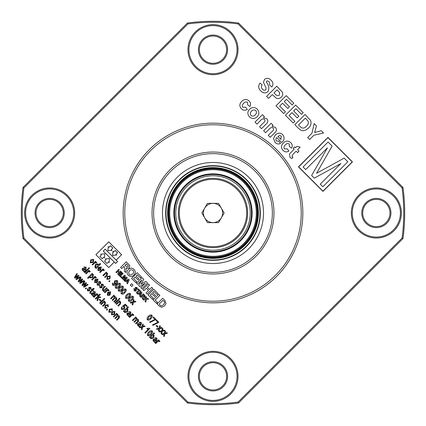 <?xml version="1.0" encoding="UTF-8"?>
<svg xmlns="http://www.w3.org/2000/svg" width="426" height="426" viewBox="0 0 426 426"><rect width="100%" height="100%" fill="white"/><g stroke="black" fill="none" stroke-linecap="round" stroke-linejoin="round"><path stroke-width="0.64" d="M257.837 205.88L258.294 216.094M257.15 223.581L253.672 233.171M249.737 239.673L242.857 247.197M235.754 252.288L227.473 256.031M228.006 255.845A8.019 8.019 0 0 1 232.687 253.907L232.958 253.774M220.12 257.837L213 258.401L207.089 258.012M202.419 257.15L199.384 256.308L192.004 253.252L189.266 251.702M185.379 249.029L178.803 242.857M173.712 235.754L169.969 227.473M168.163 220.12L167.78 216.994L167.988 207.089M168.85 202.419L169.692 199.384L172.748 192.004L174.298 189.266M176.263 186.327L178.201 183.846L183.846 178.201L186.327 176.263M189.266 174.298L192.004 172.748L201.642 169.042M205.88 168.163L216.094 167.706M215.535 167.674A8.019 8.019 0 0 1 210.465 167.674L210.162 167.69M223.581 168.85L226.616 169.692L233.996 172.748L236.734 174.298L233.996 172.748M239.673 176.263L242.154 178.201L247.799 183.846L249.737 186.327M251.702 189.266L256.021 198.505M216.994 258.22L218.911 258.012M205.88 257.837L205.3 257.741L205.88 257.837M258.22 209.006L258.012 207.089M258.22 216.994L258.012 218.911M251.702 236.734L253.252 233.996L251.702 236.734M256.851 224.758L257.027 224.081M248.204 241.664L249.018 240.631M242.154 247.799L240.083 249.434M240.647 249.008L241.627 248.236M223.586 257.144L224.768 256.846M225.604 256.612L223.581 257.15M199.384 256.308L201.232 256.846M183.846 247.799L185.326 248.986M176.263 239.673L178.201 242.154L176.263 239.673M169.042 224.353L169.154 224.768M169.388 225.604L168.85 223.581M167.78 216.994L167.988 218.911M168.163 205.88L168.259 205.3L168.163 205.88M169.692 199.384L169.154 201.232M178.201 183.846L177.541 184.65M201.205 169.159L199.592 169.628M202.419 168.85L202.994 168.717L202.419 168.85M209.006 167.78L207.089 167.988M216.994 167.78L218.911 167.988M224.758 169.149L224.081 168.973M236.734 174.298L237.234 174.612L236.734 174.298M248.992 185.331L247.953 184.027M257.15 202.419L256.958 201.642M213 258.401A45.401 45.401 0 0 0 252.314 190.3A45.401 45.401 0 0 0 173.686 190.3A45.401 45.401 0 0 0 213 258.401A45.401 45.401 0 0 0 252.314 190.3A45.401 45.401 0 0 0 173.686 190.3A45.401 45.401 0 0 0 213 258.401M327.951 137.385L298.461 166.875L322.961 191.38L352.451 161.885L327.951 137.385M119.594 275.957L121.399 277.763L121.889 277.267L120.675 276.053L123.098 273.63L122.512 273.045L119.594 275.957M164.596 305.905L166.049 303.504L164.825 300.367L162.737 298.28L157.082 303.935L159.223 306.076L161.736 307.327L164.596 305.905M153.062 299.915L156.55 303.403L157.503 302.444L155.155 300.096L159.851 295.394L158.717 294.26L153.062 299.915M129.275 267.997L129.797 265.627L126.245 261.788L120.59 267.443L121.724 268.577L124.088 266.218L124.711 269.099L124.301 271.154L125.665 272.518L126.203 268.082L127.023 268.524L129.275 267.997M133.86 275.074C135.67 273.279 135.734 271.389 134.046 269.402C132.182 267.693 130.287 267.768 128.359 269.621C126.602 271.09 126.554 272.97 128.221 275.26C130.351 276.927 132.23 276.863 133.86 275.074M144.877 297.05L145.149 295.825L143.317 293.849L140.399 296.762L140.985 297.348L142.204 296.134L142.311 298.674L143.019 299.382L143.296 297.092L144.877 297.05M140 295.042L139.59 295.953L140.234 296.597L141.98 292.513L141.357 291.89L137.305 293.668L137.933 294.297L138.833 293.876L140 295.042M127.283 282.326L126.873 283.237L127.518 283.881L129.264 279.797L128.641 279.174L124.589 280.952L125.217 281.581L126.117 281.16L127.283 282.326M117.592 261.532L116.191 260.132L121.634 254.695L108.758 241.819L95.887 254.695L108.758 267.565L114.259 262.065L115.659 263.46L117.592 261.532M112.778 297.199L111.069 298.908L110.6 298.44L113.896 295.138L114.312 295.548L113.843 296.017L115.185 296.304L115.382 297.63L116.777 297.902L116.506 299.835L114.253 302.093L113.779 301.619L115.856 299.542L116.202 298.264L114.578 298.583L112.661 300.5L112.187 300.026L114.333 297.886L114.615 296.682L112.778 297.199M119.967 298.732L119.317 299.382L118.849 298.908L119.498 298.259L119.967 298.732M118.732 299.968L115.43 303.269L114.956 302.795L118.258 299.499L118.732 299.968M118.412 302.646L116.607 304.446L116.138 303.978L119.434 300.676L119.85 301.086L119.376 301.56L120.76 301.88L120.34 304.137L118.316 306.156L117.848 305.687L119.85 303.679L120.191 302.258L118.412 302.646M124.339 309.09L121.49 309.446L121.618 306.981L122.15 307.396L121.958 308.972L123.844 308.642L124.094 306.864L122.997 306.661L122.592 306.124L125.271 304.153L127.097 305.98L126.565 306.512L125.137 305.08L123.844 306.028L124.696 306.523L124.339 309.09M124.536 312.492L124.296 311.257L123.854 311.694L123.386 311.225L127.922 306.688L128.455 307.215L126.82 308.85L127.992 309.116L127.417 311.907L124.536 312.492M131.341 315.762L129.632 317.471L129.158 316.997L132.459 313.701L132.933 314.17L132.406 314.697L133.546 314.67L133.817 315.288L133.168 315.586L132.097 315.171L131.341 315.762M134.584 318.999L132.875 320.709L132.401 320.24L135.702 316.939L136.112 317.354L135.649 317.817L136.986 318.11L137.183 319.436L138.583 319.702L138.312 321.641L136.054 323.893L135.585 323.419L137.662 321.342L138.003 320.07L136.379 320.384L134.462 322.301L133.993 321.832L136.134 319.686L136.421 318.483L134.584 318.999M139.18 327.019L138.706 326.545L139.041 325.97L137.523 325.48L137.513 323.616L139.627 323.696L140.708 324.303L141.166 323.6L140.804 322.865L139.472 322.716L139.057 322.184L141.341 322.461L141.176 324.782L139.18 327.019M150.639 338.595L150.399 337.36L149.963 337.802L149.489 337.328L154.026 332.791L154.558 333.324L152.923 334.953L154.095 335.219L153.52 338.01L150.639 338.595M95.759 295.596L94.05 297.311L93.576 296.837L96.878 293.535L97.346 294.009L96.824 294.536L97.964 294.504L98.23 295.127L97.586 295.426L96.516 295.01L95.759 295.596M97.123 297.769L95.818 299.079L95.344 298.605L99.881 294.068L100.355 294.542L97.847 297.05L100.163 296.821L100.754 297.412L98.523 297.63L97.554 300.815L97.027 300.287L97.815 297.699L97.123 297.769M101.063 300.548L100.531 301.081L99.114 299.664L99.647 299.137L101.063 300.548M104.716 298.898L104.066 299.547L103.593 299.079L104.242 298.429L104.716 298.898M103.475 300.138L100.179 303.434L99.705 302.966L103.007 299.664L103.475 300.138M103.156 302.817L101.356 304.617L100.882 304.143L104.184 300.847L104.599 301.257L104.125 301.73L105.51 302.05L105.084 304.302L103.065 306.326L102.591 305.852L104.599 303.85L104.94 302.423L103.156 302.817M105.728 305.666L105.222 307.657L106.718 307.503L107.128 308.035L104.753 308.131L105.249 305.202L108.183 304.723L108.193 306.853L107.661 306.443L107.714 305.197L105.728 305.666M107.602 309.564L106.953 310.213L106.484 309.745L107.128 309.095L107.602 309.564M85.477 283.668L82.447 285.702L81.914 285.175L84.385 281.043L84.87 281.527L82.884 284.728L85.983 282.64L86.505 283.162L84.47 286.203L87.612 284.27L88.097 284.76L84.013 287.268L83.448 286.703L85.477 283.668M81.701 279.898L78.672 281.932L78.144 281.405L80.615 277.273L81.1 277.757L79.108 280.958L82.213 278.87L82.729 279.392L80.7 282.427L83.842 280.5L84.327 280.984L80.237 283.498L79.673 282.933L81.701 279.898M77.931 276.123L74.901 278.162L74.374 277.635L76.84 273.503L77.324 273.987L75.338 277.188L78.437 275.1L78.959 275.622L76.93 278.657L80.067 276.73L80.557 277.214L76.467 279.728L75.903 279.163L77.931 276.123M157.444 341.865L155.735 343.574L155.266 343.106L158.563 339.804L159.036 340.273L158.509 340.8L159.649 340.773L159.92 341.396L159.271 341.689L158.206 341.274L157.444 341.865M86.387 288.354L85.738 288.998L85.269 288.53L85.919 287.88L86.387 288.354M89.63 290.883L87.452 290.83L87.389 288.647L87.921 289.057L87.958 290.394L89.082 290.489L88.864 287.289L90.85 287.396L90.983 289.414L90.456 288.998L90.397 287.88L89.401 287.694L89.63 290.883M90.312 292.524L90.631 293.067L90.216 293.594L89.87 293.248L90.221 291.592L92.107 289.707L91.75 289.355L92.224 288.881L92.575 289.238L93.4 288.413L94.226 288.53L93.049 289.707L93.518 290.181L93.049 290.649L92.575 290.181L90.312 292.524M93.108 296.368L92.634 295.894L92.969 295.319L91.452 294.829L91.441 292.966L93.555 293.045L94.636 293.658L95.094 292.95L94.732 292.215L93.4 292.066L92.99 291.533L95.27 291.81L95.104 294.132L93.108 296.368M98.63 267.981L98.321 269.919L99.689 269.983L100.099 270.515L97.847 270.388L98.246 267.421L101.271 266.974L100.69 270.041L98.63 267.981M109.94 281.064L109.29 281.708L108.822 281.24L109.471 280.59L109.94 281.064M116.346 283.966C115.26 285.377 114.003 285.755 112.57 285.106L112.65 282.949L113.183 283.359L113.082 284.68L115.691 283.775L114.237 283.471L114.605 280.878L117.283 280.51C117.933 281.82 117.619 282.97 116.346 283.966M121.99 289.872C120.968 291.203 119.791 291.576 118.455 290.99C117.869 289.643 118.242 288.466 119.573 287.459C120.595 286.128 121.772 285.755 123.114 286.341L123.471 287.651L121.99 289.872M129.238 297.124C128.221 298.45 127.039 298.823 125.702 298.237C125.116 296.89 125.489 295.713 126.82 294.707C127.843 293.376 129.019 293.003 130.361 293.589L130.718 294.904L129.238 297.124M132.656 302.598L130.691 303.11L130.154 302.572L132.848 301.869L133.514 299.329L134.052 299.867L133.583 301.677L135.388 301.209L135.926 301.746L133.391 302.407L132.688 305.107L132.145 304.563L132.656 302.598M150.863 318.749C149.845 320.075 148.663 320.448 147.327 319.862C146.741 318.515 147.119 317.338 148.445 316.332C149.467 315.006 150.644 314.633 151.986 315.213L152.343 316.529L150.863 318.749M93.922 278.343L92.213 280.052L91.739 279.578L95.041 276.282L95.515 276.751L94.987 277.278L96.127 277.251L96.398 277.874L95.749 278.167L94.684 277.752L93.922 278.343M89.694 276.799L88.086 278.402L87.618 277.933L92.154 273.391L92.564 273.806L92.091 274.28L93.411 274.536L92.889 277.374L89.977 277.933L89.694 276.799M164.127 334.064L162.162 334.58L161.619 334.037L164.314 333.334L164.979 330.794L165.517 331.337L165.048 333.143L166.854 332.674L167.397 333.212L164.857 333.877L164.154 336.572L163.611 336.029L164.127 334.064M266.836 118.763C268.332 120.664 268.108 122.427 266.17 124.051L261.559 128.668L259.594 126.703L263.422 122.874C264.855 121.911 265.254 120.766 264.626 119.429C262.991 118.561 261.575 118.982 260.377 120.691L256.979 124.088L255.014 122.124L262.475 114.663L264.44 116.628L263.364 117.704L266.836 118.763M257.192 116.804C254.652 119.024 252.096 119.051 249.524 116.894C247.25 114.259 247.304 111.671 249.684 109.125C252.219 106.979 254.737 106.99 257.235 109.157C259.418 111.713 259.407 114.259 257.192 116.804M283.343 143.003C285.729 140.655 288.173 140.521 290.692 142.614C292.364 144.265 292.646 146.113 291.533 148.168L289.307 146.469L289.233 144.041C287.832 143.173 286.56 143.445 285.425 144.851C283.897 146.049 283.567 147.407 284.435 148.924L287.209 148.823L288.913 151.049C286.746 152.354 284.76 152.114 282.955 150.325C280.883 147.817 281.011 145.378 283.343 143.003M300.17 147.119L297.55 149.739L298.993 151.177L297.55 152.62L296.113 151.177L292.907 154.388L291.959 156.454L292.96 157.077L291.789 158.642L289.952 157.322L289.494 153.999L294.148 149.217L293.232 148.301L294.67 146.858L295.585 147.774L297.028 146.336L300.17 147.119M267.874 91.723C265.302 93.544 262.906 93.23 260.68 90.791C258.247 88.384 258.028 85.812 260.03 83.075L262.123 84.907C261.069 86.414 261.175 87.825 262.437 89.146C263.476 90.323 264.631 90.536 265.888 89.779L265.994 87.767L263.449 82.33L264.541 79.353C266.841 77.745 268.992 78.022 271 80.168C273.295 82.293 273.567 84.572 271.809 87L269.717 85.168L269.323 81.893L267.581 80.881L266.639 81.18L266.335 82.09C268.982 85.312 269.493 88.523 267.874 91.723M115.499 315.336L113.79 317.05L113.316 316.577L116.617 313.275L117.028 313.69L116.564 314.154L117.906 314.447L118.103 315.772L119.498 316.039L119.227 317.977L116.969 320.23L116.5 319.761L118.577 317.684L118.923 316.406L117.294 316.726L115.382 318.637L114.908 318.169L117.049 316.028L117.336 314.819L115.499 315.336M114.472 314.361L111.463 314.841L111.905 311.864L114.882 311.422L114.472 314.361M285.42 111.868L283.721 113.572L276 105.85L286.208 95.642L293.802 103.23L292.098 104.934L286.469 99.306L284.243 101.532L289.478 106.766L287.779 108.465L282.544 103.23L279.664 106.111L285.42 111.868M294.845 121.293L293.147 122.997L285.42 115.276L295.633 105.062L303.221 112.656L301.523 114.354L295.894 108.731L293.668 110.952L298.903 116.191L297.204 117.89L291.964 112.656L289.089 115.537L294.845 121.293M298.701 128.551L294.845 124.696L305.053 114.487L310.538 120.361C311.603 123.38 310.879 125.989 308.36 128.199L305.879 130.058L302.987 130.777L300.729 130.148L298.701 128.551M276.522 276.522A89.833 89.833 0 0 0 236.249 126.229A89.833 89.833 0 0 0 126.229 236.249A89.833 89.833 0 0 0 276.522 276.522M23.92 187.919A190.736 190.736 0 0 0 23.92 238.081L187.919 402.08A190.736 190.736 0 0 0 238.081 402.08L402.08 238.081A190.736 190.736 0 0 0 402.08 187.919L238.081 23.92A190.736 190.736 0 0 0 187.919 23.92L23.92 187.919L23.009 187.472L187.472 23.009A191.7 191.7 0 0 1 238.528 23.009L402.991 187.472A191.7 191.7 0 0 1 402.991 238.528L238.528 402.991A191.7 191.7 0 0 1 187.472 402.991L23.009 238.528A191.7 191.7 0 0 1 23.009 187.472M67.351 230.695A25.027 25.027 0 0 1 25.485 219.475A25.027 25.027 0 0 1 56.136 188.83A25.027 25.027 0 0 1 67.351 230.695M230.695 67.351A25.027 25.027 0 0 1 188.83 56.136A25.027 25.027 0 0 1 219.475 25.485A25.027 25.027 0 0 1 230.695 67.351M230.695 394.039A25.027 25.027 0 0 1 188.83 382.82A25.027 25.027 0 0 1 219.475 352.169A25.027 25.027 0 0 1 230.695 394.039M394.039 230.695A25.027 25.027 0 0 1 352.169 219.475A25.027 25.027 0 0 1 382.82 188.83A25.027 25.027 0 0 1 394.039 230.695M93.299 262.347L90.291 262.826L90.733 259.849L93.709 259.407L93.299 262.347M272.336 94.593L268.54 98.39L266.575 96.425L276.783 86.217L282.316 92.059C283.168 93.949 282.843 95.632 281.341 97.107C279.733 98.683 277.944 98.96 275.963 97.927L272.336 94.593M109.796 309.729L109.29 311.725L110.781 311.571L111.197 312.098L108.816 312.194L109.312 309.265L112.251 308.791L112.256 310.921L111.724 310.506L111.777 309.265L109.796 309.729M276.74 137.566C275.675 138.684 275.606 139.834 276.527 141.017L278.833 141.23L280.537 143.455C278.498 144.377 276.687 144.047 275.095 142.465L273.497 138.349L275.313 135.069C277.661 132.752 280.1 132.582 282.635 134.557C284.824 137.39 284.52 140.053 281.714 142.54L276.74 137.566M275.473 127.401C276.969 129.307 276.751 131.07 274.813 132.694L270.196 137.305L268.231 135.34L272.06 131.512C273.492 130.553 273.891 129.403 273.263 128.066C271.628 127.198 270.212 127.619 269.014 129.328L265.616 132.726L263.651 130.761L271.112 123.3L273.077 125.265L272.001 126.341L275.473 127.401M313.919 135.202L309.638 139.488L307.673 137.523L311.97 133.226L314.154 123.583L316.449 125.883L314.654 132.502L321.279 130.713L323.574 133.008L313.919 135.202M241.723 101.383C244.103 99.034 246.553 98.901 249.066 100.994C250.744 102.639 251.02 104.492 249.908 106.548L247.682 104.844L247.612 102.421C246.212 101.553 244.939 101.825 243.805 103.23C242.277 104.429 241.947 105.786 242.815 107.304L245.589 107.203L247.293 109.429C245.12 110.733 243.134 110.494 241.334 108.705C239.263 106.196 239.391 103.758 241.723 101.383M83.965 271.804L83.491 271.33L83.831 270.76L82.309 270.265L82.298 268.401L84.412 268.481L85.493 269.094L85.951 268.385L85.589 267.65L84.257 267.501L83.847 266.969L86.127 267.246L85.961 269.567L83.965 271.804M89.444 268.21L88.794 268.854L88.326 268.385L88.97 267.736L89.444 268.21M88.209 269.445L84.907 272.747L84.433 272.273L87.735 268.976L88.209 269.445M161.534 331.471L159.569 331.987L159.026 331.444L161.72 330.741L162.386 328.201L162.924 328.744L162.455 330.549L164.26 330.081L164.803 330.619L162.263 331.284L161.56 333.979L161.017 333.436L161.534 331.471M158.941 328.877L156.976 329.394L156.433 328.851L159.132 328.148L159.793 325.613L160.33 326.151L159.862 327.956L161.667 327.488L162.21 328.025L159.67 328.691L158.967 331.385L158.429 330.848L158.941 328.877M158.083 326.731L157.551 327.259L156.14 325.847L156.672 325.315L158.083 326.731M152.487 324.905L157.849 322.37L155.905 320.427L156.433 319.894L158.85 322.312L152.955 325.373L152.487 324.905M87.793 272.214L86.084 273.923L85.615 273.455L88.912 270.153L89.385 270.622L88.858 271.149L90.003 271.122L90.269 271.745L89.62 272.038L88.555 271.623L87.793 272.214M95.339 280.111L95.03 282.044L96.398 282.113L96.808 282.646L94.556 282.513L94.955 279.552L97.98 279.105L97.4 282.172L95.339 280.111M99.407 285.234L97.224 285.186L97.165 282.997L97.692 283.412L97.73 284.744L98.853 284.845L98.64 281.639L100.627 281.746L100.76 283.764L100.227 283.354L100.169 282.236L99.178 282.044L99.407 285.234M102 287.827L99.817 287.774L99.753 285.59L100.286 286.006L100.323 287.337L101.447 287.438L101.228 284.233L103.22 284.339L103.348 286.357L102.82 285.947L102.762 284.829L101.766 284.637L102 287.827M107.064 288.301L103.763 291.602L103.289 291.128L103.779 290.638L102.41 290.367L102.847 288.157L104.881 286.123L105.355 286.591L103.529 288.418L102.98 289.994L103.747 290.223L106.532 287.774L107.064 288.301M106.654 291.07L104.94 292.779L104.471 292.311L107.767 289.009L108.241 289.483L107.714 290.005L108.859 289.978L109.125 290.601L108.476 290.894L107.411 290.479L106.654 291.07M149.601 322.019L154.963 319.484L153.014 317.54L153.546 317.008L155.964 319.425L150.069 322.487L149.601 322.019M132.124 300.01C131.107 301.336 129.925 301.709 128.588 301.123C128.002 299.776 128.38 298.599 129.706 297.593C130.729 296.267 131.911 295.894 133.247 296.475L133.604 297.79L132.124 300.01M124.877 292.763C123.859 294.089 122.677 294.462 121.341 293.876C120.755 292.529 121.128 291.352 122.459 290.346C123.481 289.02 124.658 288.642 126 289.227L126.357 290.543L124.877 292.763M119.104 286.986C118.082 288.317 116.905 288.684 115.563 288.104C114.983 286.757 115.355 285.58 116.687 284.573C117.704 283.242 118.886 282.869 120.228 283.45L120.585 284.765L119.104 286.986M109.855 278.908L106.846 279.381L107.288 276.41L110.265 275.968L109.855 278.908M105.201 274.019L103.401 275.819L102.927 275.345L106.228 272.049L106.644 272.459L106.17 272.933L107.554 273.252L107.128 275.505L105.11 277.528L104.636 277.054L106.644 275.052L106.985 273.625L105.201 274.019M101.873 270.867L100.158 272.576L99.689 272.107L102.986 268.806L103.459 269.28L102.932 269.802L104.077 269.775L104.343 270.398L103.694 270.691L102.629 270.276L101.873 270.867M100.632 263.976L96.095 268.513L95.621 268.039L96.063 267.597L94.833 267.368L95.387 264.503L98.204 263.902L98.459 265.089L100.099 263.444L100.632 263.976M94.327 263.327L92.618 265.036L92.144 264.562L95.445 261.266L95.919 261.734L95.392 262.262L96.532 262.235L96.798 262.853L96.154 263.151L95.083 262.736L94.327 263.327M154.792 342.632L154.324 342.158L154.659 341.588L153.136 341.093L153.126 339.229L155.24 339.309L156.326 339.921L156.779 339.213L156.417 338.484L155.085 338.329L154.675 337.802L156.954 338.079L156.795 340.395L154.792 342.632M151.166 334.474C150.149 335.8 148.967 336.173 147.63 335.587C147.045 334.24 147.423 333.063 148.749 332.056C149.771 330.73 150.948 330.358 152.29 330.938L152.646 332.253L151.166 334.474M149.595 328.244L149.904 328.547L145.303 333.143L144.835 332.674L148.429 329.08L146.778 328.845L147.311 328.313L149.595 328.244M141.858 327.221L139.893 327.732L139.355 327.195L142.05 326.492L142.715 323.952L143.253 324.49L142.779 326.3L144.59 325.826L145.128 326.369L142.593 327.03L141.89 329.729L141.347 329.186L141.858 327.221M128.689 316.529L128.215 316.055L128.556 315.485L127.033 314.99L127.023 313.126L129.137 313.206L130.223 313.818L130.675 313.11L130.313 312.375L128.982 312.226L128.572 311.694L130.851 311.97L130.691 314.292L128.689 316.529M108.066 292.838L107.762 294.776L109.125 294.845L109.535 295.372L107.288 295.245L107.682 292.279L110.707 291.831L110.126 294.904L108.066 292.838M131.671 283.732L133.066 285.122L131.671 286.512L130.281 285.122L131.671 283.732M134.983 291.182L134.163 290.623L133.961 288.423L134.584 288.945L134.659 290.138L135.638 290.308L135.266 287.332L137.145 287.577L137.374 289.579L136.762 289.014L136.65 288.056L135.867 287.854L136.224 290.894L134.983 291.182M136.895 293.264L136.309 292.673L138.732 290.25L137.87 289.387L138.365 288.897L140.676 291.208L140.186 291.703L139.318 290.841L136.895 293.264M143.764 300.128L143.179 299.542L146.091 296.624L146.677 297.21L145.383 298.504L147.87 298.402L148.658 299.196L146.427 299.233L145.804 302.167L145.042 301.411L145.612 299.238L144.643 299.244L143.764 300.128M135.825 282.683L131.528 278.386L137.183 272.731L141.373 276.921L140.42 277.88L137.364 274.823L136.107 276.08L138.951 278.923L137.997 279.877L135.154 277.033L133.62 278.567L136.778 281.724L135.825 282.683M137.486 284.339L136.426 283.279L142.082 277.624L143.791 279.334L140.953 284.206L145.825 281.368L147.54 283.082L141.885 288.737L140.825 287.678L145.282 283.226L139.712 286.565L138.615 285.468L141.943 279.887L137.486 284.339M143.86 290.713L142.721 289.573L148.376 283.918L149.515 285.058L147.29 287.284L149.521 289.52L151.752 287.294L152.886 288.429L147.231 294.084L146.097 292.95L148.567 290.473L146.331 288.242L143.86 290.713M152.407 299.26L148.11 294.962L153.765 289.307L157.955 293.498L157.002 294.457L153.946 291.4L152.689 292.657L155.533 295.5L154.579 296.453L151.736 293.61L150.202 295.143L153.36 298.301L152.407 299.26M116.436 272.8L115.851 272.214L118.763 269.301L119.355 269.887L118.204 271.032L119.355 272.187L120.505 271.037L121.09 271.623L118.178 274.541L117.587 273.955L118.865 272.677L117.709 271.527L116.436 272.8M119.179 275.542L118.593 274.956L121.511 272.044L122.097 272.629L119.179 275.542M122.193 278.556L121.644 278.008L124.562 275.095L125.441 275.973L123.977 278.487L126.49 277.022L127.374 277.906L124.461 280.825L123.913 280.276L126.213 277.981L123.338 279.701L122.773 279.137L124.498 276.266L122.193 278.556M275.388 275.388A88.23 88.23 0 0 0 235.834 127.779A88.23 88.23 0 0 0 127.779 235.834A88.23 88.23 0 0 0 275.388 275.388M256.106 256.106A60.961 60.961 0 0 0 228.778 154.116A60.961 60.961 0 0 0 154.116 228.778A60.961 60.961 0 0 0 256.106 256.106M254.972 254.972A59.352 59.352 0 0 0 228.363 155.666A59.352 59.352 0 0 0 155.666 228.363A59.352 59.352 0 0 0 254.972 254.972M246.462 246.462A47.323 47.323 0 0 0 225.248 167.29A47.323 47.323 0 0 0 167.29 225.248A47.323 47.323 0 0 0 246.462 246.462M203.356 366.701A13.637 13.637 0 0 0 209.47 389.513A13.637 13.637 0 0 0 226.169 372.814A13.637 13.637 0 0 0 203.356 366.701M202.68 366.019A14.596 14.596 0 0 1 227.101 372.564A14.596 14.596 0 0 1 209.219 390.445A14.596 14.596 0 0 1 202.68 366.019M230.013 393.358A24.064 24.064 0 0 0 219.23 353.101A24.064 24.064 0 0 0 189.756 382.569A24.064 24.064 0 0 0 230.013 393.358M366.701 203.356A13.637 13.637 0 0 0 372.814 226.169A13.637 13.637 0 0 0 389.513 209.47A13.637 13.637 0 0 0 366.701 203.356M366.019 202.68A14.596 14.596 0 0 1 390.445 209.219A14.596 14.596 0 0 1 372.564 227.101A14.596 14.596 0 0 1 366.019 202.68M393.358 230.013A24.064 24.064 0 0 0 382.569 189.756A24.064 24.064 0 0 0 353.101 219.23A24.064 24.064 0 0 0 393.358 230.013M203.356 40.017A13.637 13.637 0 0 0 209.47 62.83A13.637 13.637 0 0 0 226.169 46.125A13.637 13.637 0 0 0 203.356 40.017M202.68 39.336A14.596 14.596 0 0 1 227.101 45.88A14.596 14.596 0 0 1 209.219 63.756A14.596 14.596 0 0 1 202.68 39.336M230.013 66.669A24.064 24.064 0 0 0 219.23 26.412A24.064 24.064 0 0 0 189.756 55.886A24.064 24.064 0 0 0 230.013 66.669M40.017 203.356A13.637 13.637 0 0 0 46.125 226.169A13.637 13.637 0 0 0 62.83 209.47A13.637 13.637 0 0 0 40.017 203.356M39.336 202.68A14.596 14.596 0 0 1 63.756 209.219A14.596 14.596 0 0 1 45.88 227.101A14.596 14.596 0 0 1 39.336 202.68M66.669 230.013A24.064 24.064 0 0 0 55.886 189.756A24.064 24.064 0 0 0 26.412 219.23A24.064 24.064 0 0 0 66.669 230.013M402.991 187.472L402.08 187.919M238.081 23.92L238.528 23.009M187.919 23.92L187.472 23.009M402.991 238.528L402.08 238.081M238.528 402.991L238.081 402.08M23.92 238.081L23.009 238.528M187.472 402.991L187.919 402.08M93.225 259.865L91.207 260.318L90.77 262.368L92.793 261.91L93.225 259.865M306.289 119.126L305.32 118.151L298.509 124.956L301.533 127.784C303.461 128.471 305.117 127.922 306.491 126.139C308.312 124.696 308.807 122.986 307.966 120.995L306.289 119.126M278.087 90.919L277.044 89.881L274.035 92.889L275.212 94.071C276.399 95.722 277.779 96.09 279.344 95.174L279.562 92.543L278.087 90.919M114.397 311.88L112.379 312.333L111.942 314.377L113.966 313.925L114.397 311.88M277.954 136.426L280.931 139.398L281.282 136.086L279.712 135.5L277.954 136.426M255.802 110.611C254.279 109.573 252.863 109.77 251.548 111.191C250.121 112.512 249.924 113.928 250.962 115.451C252.485 116.484 253.907 116.282 255.222 114.844C256.638 113.534 256.83 112.123 255.802 110.611M84.827 269.759L85.024 269.562L83.997 269.008L82.793 268.849L82.894 269.908L84.827 269.759M92.884 274.946L90.876 275.473L90.413 277.427L92.399 276.921L92.884 274.946M97.511 279.573L95.834 279.669L97.4 281.229L97.804 280.446L97.511 279.573M151.496 315.666L148.919 316.8L147.811 319.404L150.394 318.275L151.496 315.666M132.758 296.927L130.18 298.062L129.073 300.665L131.655 299.537L132.758 296.927M129.871 294.041L127.294 295.175L126.187 297.779L128.769 296.65L129.871 294.041M125.51 289.68L122.933 290.814L121.825 293.418L124.408 292.289L125.51 289.68M122.624 286.794L120.047 287.928L118.939 290.532L121.522 289.403L122.624 286.794M119.738 283.902L117.161 285.042L116.053 287.646L118.63 286.512L119.738 283.902M114.812 283.109L116.559 282.811L116.884 281.053L115.041 281.384L114.812 283.109M109.78 276.426L107.762 276.879L107.331 278.923L109.354 278.466L109.78 276.426M100.802 267.443L99.125 267.539L100.69 269.099L101.095 268.316L100.802 267.443M97.788 264.429L95.855 264.977L95.344 266.937L97.224 266.474L97.788 264.429M93.97 294.323L94.167 294.126L93.14 293.573L91.936 293.413L92.037 294.472L93.97 294.323M155.655 340.587L155.852 340.39L154.824 339.836L153.621 339.676L153.722 340.736L155.655 340.587M153.546 335.613L151.624 336.114L151.081 338.095L153.03 337.557L153.546 335.613M151.8 331.391L149.222 332.525L148.115 335.129L150.697 334L151.8 331.391M140.042 324.974L140.239 324.777L139.211 324.223L138.008 324.058L138.109 325.123L140.042 324.974M129.552 314.484L129.749 314.287L128.721 313.733L127.518 313.573L127.619 314.633L129.552 314.484M127.443 309.51L125.521 310.011L124.978 311.992L126.927 311.454L127.443 309.51M110.238 292.305L108.566 292.396L110.126 293.961L110.531 293.173L110.238 292.305M115.659 263.417L117.549 261.532L105.206 249.189L103.316 251.079L115.659 263.417M121.591 254.695L116.17 260.11L105.206 249.146L103.273 251.079L114.237 262.043L108.758 267.523L95.93 254.695L108.758 241.861L121.591 254.695M109.503 258.502L105.387 258.875L106.101 259.588L104.567 261.122L106.905 263.465L108.438 261.931L109.125 262.618L109.503 258.502M104.807 253.79L100.685 254.168L101.399 254.881L99.87 256.415L102.208 258.752L103.742 257.219L104.429 257.911L104.807 253.79M107.9 250.706L112.017 250.334L111.303 249.615L112.837 248.086L110.494 245.743L108.965 247.277L108.273 246.59L107.9 250.706M112.597 255.414L116.713 255.041L116 254.327L117.533 252.794L115.196 250.451L113.662 251.984L112.975 251.297L112.597 255.414M128.269 280.159L127.587 281.645L126.788 280.846L128.269 280.159M140.985 292.875L140.303 294.361L139.504 293.562L140.985 292.875M144.233 296.48L143.668 296.597L142.667 295.665L143.408 294.925L144.382 296.027L144.233 296.48M113.662 252.027L112.996 251.367L112.629 255.382L116.649 255.014L115.957 254.327L117.491 252.794L115.196 250.493L113.662 252.027M108.965 247.32L108.3 246.654L107.932 250.669L111.953 250.307L111.261 249.615L112.794 248.086L110.494 245.786L108.965 247.32M129.19 274.275L128.62 272.283L129.568 270.766C130.505 269.578 131.677 269.45 133.077 270.388C133.966 271.926 133.844 273.087 132.704 273.87C131.016 275.121 129.845 275.26 129.19 274.275M128.029 266.889L126.932 267.118L124.988 265.318L126.426 263.88L128.311 266.021L128.029 266.889M163.435 300.889C164.937 301.762 164.947 303.03 163.467 304.681C161.848 306.124 160.703 306.219 160.032 304.973L159.175 304.116L162.918 300.373L163.435 300.889M327.951 137.609L298.685 166.875L322.961 191.152L352.227 161.885L327.951 137.609M311.63 175.512L327.472 147.79L305.692 169.569L303.099 166.976L328.052 142.023L332.11 146.081L316.571 173.275L344.149 158.121L347.824 161.795L322.865 186.748L320.277 184.154L340.875 163.557L314.287 178.164L311.63 175.512M213 169.686A43.314 43.314 0 0 0 175.491 234.657A43.314 43.314 0 0 0 250.509 234.657A43.314 43.314 0 0 0 213 169.686M213 168.882A44.118 44.118 0 0 1 251.207 235.056A44.118 44.118 0 0 1 174.793 235.056A44.118 44.118 0 0 1 213 168.882M213 174.5A38.5 38.5 0 0 0 179.66 232.25A38.5 38.5 0 0 0 246.34 232.25A38.5 38.5 0 0 0 213 174.5A38.5 38.5 0 0 1 246.34 232.25A38.5 38.5 0 0 1 179.66 232.25A38.5 38.5 0 0 1 213 174.5A38.5 38.5 0 0 1 246.34 232.25A38.5 38.5 0 0 1 179.66 232.25A38.5 38.5 0 0 1 213 174.5A38.5 38.5 0 0 0 179.66 232.25A38.5 38.5 0 0 0 246.34 232.25A38.5 38.5 0 0 0 213 174.5M204.666 217.814A9.628 9.628 0 0 0 221.334 217.814A9.628 9.628 0 0 0 213 203.372A9.628 9.628 0 0 0 204.666 217.814A9.628 9.628 0 0 0 221.334 217.814M178.35 213A34.65 34.65 0 0 0 230.328 243.006A34.65 34.65 0 0 0 230.328 182.994A34.65 34.65 0 0 0 178.35 213M179.314 213A33.686 33.686 0 0 0 229.843 242.176A33.686 33.686 0 0 0 229.843 183.824A33.686 33.686 0 0 0 179.314 213M218.559 203.372L207.441 203.372L201.887 213L207.441 222.628L218.559 222.628L224.113 213L218.559 203.372M213 260.004A47.004 47.004 0 0 0 253.704 189.501A47.004 47.004 0 0 0 172.296 189.501A47.004 47.004 0 0 0 213 260.004M248.731 248.731A50.534 50.534 0 0 0 226.078 164.191A50.534 50.534 0 0 0 164.191 226.078A50.534 50.534 0 0 0 248.731 248.731M213 173.856A39.144 39.144 0 0 1 246.899 232.569A39.144 39.144 0 0 1 179.101 232.569A39.144 39.144 0 0 1 213 173.856M213 168.243A44.757 44.757 0 0 1 251.761 235.381A44.757 44.757 0 0 1 174.239 235.381A44.757 44.757 0 0 1 213 168.243M213 175.784A37.216 37.216 0 0 0 180.768 231.611A37.216 37.216 0 0 0 245.232 231.611A37.216 37.216 0 0 0 213 175.784M258.326 210.465A8.019 8.019 0 0 0 258.326 215.535M255.845 228.006A8.019 8.019 0 0 0 253.907 232.687M246.84 243.262A8.019 8.019 0 0 0 243.262 246.84M215.535 258.326A8.019 8.019 0 0 0 210.465 258.326M197.994 255.845A8.019 8.019 0 0 0 193.313 253.907M182.738 246.84A8.019 8.019 0 0 0 179.16 243.262M172.093 232.687A8.019 8.019 0 0 0 170.155 228.006M167.674 215.535A8.019 8.019 0 0 0 167.674 210.465M170.155 197.994A8.019 8.019 0 0 0 172.093 193.313M179.16 182.738A8.019 8.019 0 0 0 182.738 179.16M193.313 172.093A8.019 8.019 0 0 0 197.994 170.155M228.006 170.155A8.019 8.019 0 0 0 232.687 172.093M243.262 179.16A8.019 8.019 0 0 0 246.84 182.738M253.907 193.313A8.019 8.019 0 0 0 255.845 197.994"/></g></svg>
